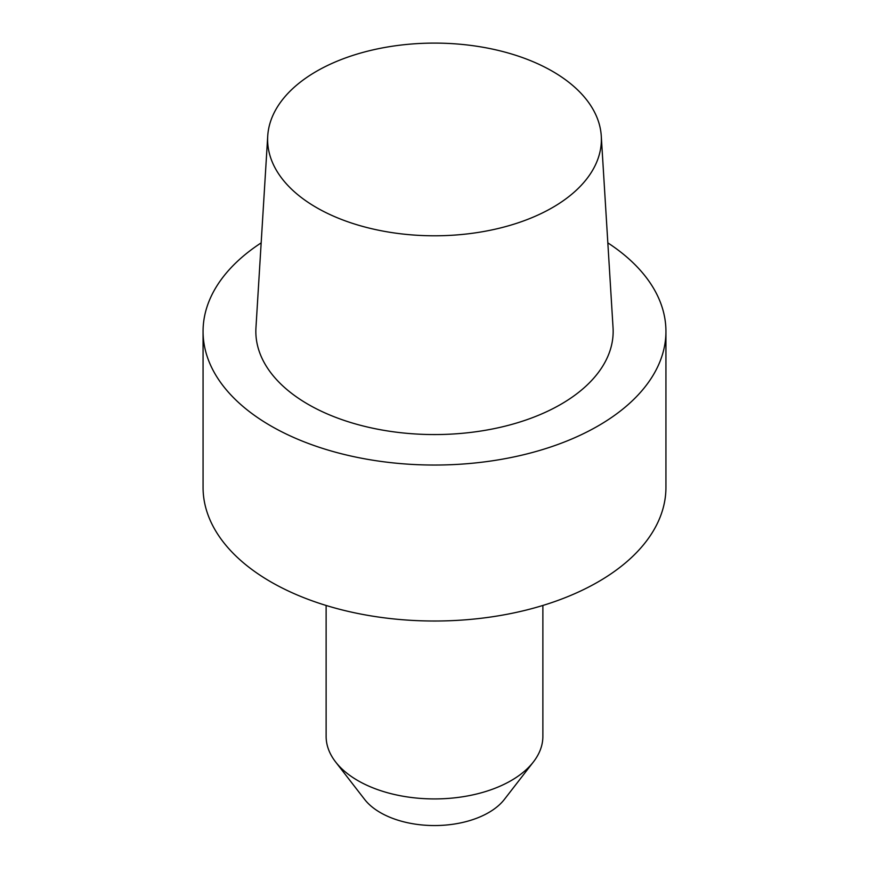 <?xml version="1.0" encoding="UTF-8"?>
<svg xmlns="http://www.w3.org/2000/svg" width="869" height="869" viewBox="0 0 869 869"><rect width="100%" height="100%" fill="white"/><g stroke="black" fill="none" stroke-linecap="round" stroke-linejoin="round"><path stroke-width="1.3" d="M270.846 581.882A231.436 133.62 0 0 0 523.073 610.842A231.436 133.62 0 0 0 665.936 487.39L665.936 331.415A231.436 133.62 0 0 0 607.833 242.875A231.436 133.62 0 0 1 665.936 331.415A231.436 133.62 0 0 1 523.073 454.867A231.436 133.62 0 0 1 270.846 425.908A231.436 133.62 0 0 0 523.073 454.867A231.436 133.62 0 0 0 665.936 331.415L665.936 487.39A231.436 133.62 0 0 1 523.073 610.842A231.436 133.62 0 0 1 270.846 581.882A231.436 133.62 0 0 1 203.064 487.39A231.436 133.62 0 0 0 270.846 581.882M308.169 404.357A178.656 103.15 0 0 0 505.78 425.995A178.656 103.15 0 0 0 613.047 327.765A178.656 103.15 0 0 1 505.78 425.995A178.656 103.15 0 0 1 308.169 404.357A178.656 103.15 0 0 1 255.953 327.765A178.656 103.15 0 0 0 308.169 404.357M261.167 242.875A231.436 133.62 0 0 0 203.064 331.415A231.436 133.62 0 0 0 270.846 425.908A231.436 133.62 0 0 1 203.064 331.415A231.436 133.62 0 0 1 261.167 242.875M552.499 71.323A166.881 96.34 180 0 1 601.272 136.031A166.881 96.34 180 0 1 434.5 235.792A166.881 96.34 180 0 1 267.728 136.031A166.881 96.34 180 0 1 373.377 49.794A166.881 96.34 180 0 1 552.499 71.323A166.881 96.34 180 0 1 601.272 136.031A166.881 96.34 180 0 1 434.5 235.792A166.881 96.34 180 0 1 267.728 136.031A166.881 96.34 180 0 1 373.377 49.794A166.881 96.34 180 0 1 552.499 71.323M542.875 736.358A108.375 62.568 180 0 1 533.436 761.896A108.375 62.568 180 0 1 357.865 780.601A108.375 62.568 180 0 1 335.564 761.896A108.375 62.568 180 0 1 326.125 736.358A108.375 62.568 180 0 0 335.564 761.896A108.375 62.568 180 0 0 357.865 780.601A108.375 62.568 180 0 0 533.436 761.896A108.375 62.568 180 0 0 542.875 736.358L542.875 605.465L542.875 736.358M364.611 799.393A76.559 44.2 0 0 0 434.5 825.55A76.559 44.2 0 0 0 504.389 799.393L533.436 761.896L504.389 799.393A76.559 44.2 0 0 1 434.5 825.55A76.559 44.2 0 0 1 364.611 799.393L335.564 761.896L364.611 799.393M203.064 487.39L203.064 331.415L203.064 487.39M267.728 136.031L255.953 327.765L267.728 136.031M601.272 136.031L613.047 327.765L601.272 136.031M326.125 605.465L326.125 736.358L326.125 605.465"/></g></svg>
